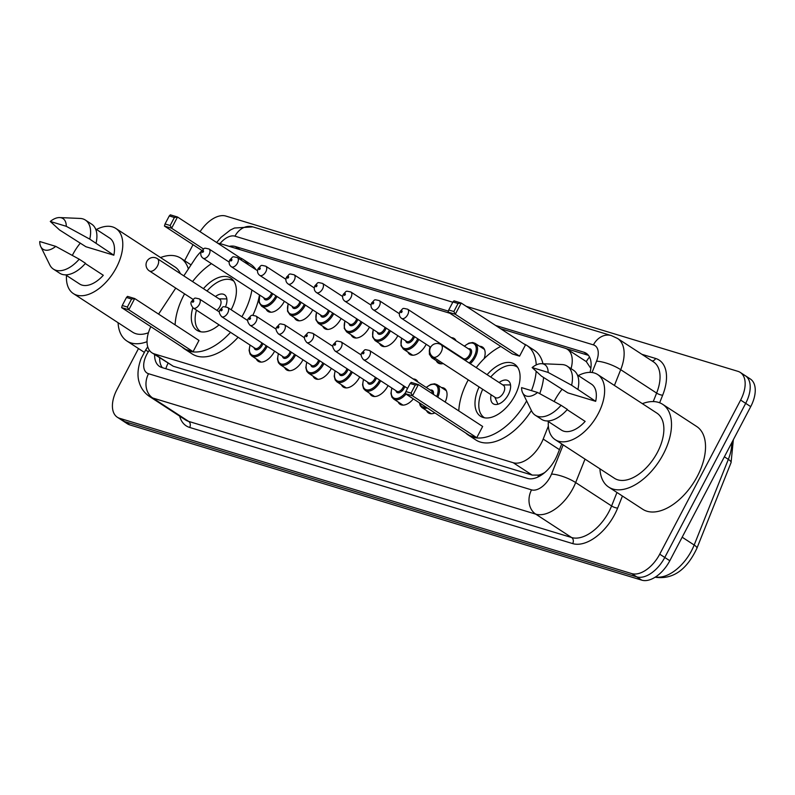 <?xml version="1.0" encoding="UTF-8"?>
<svg xmlns="http://www.w3.org/2000/svg" width="795" height="795" viewBox="0 0 795 795"><rect width="100%" height="100%" fill="white"/><g stroke="black" fill="none" stroke-linecap="round" stroke-linejoin="round"><path stroke-width="1.19" d="M284.352 301.275A14.638 8.338 123.1 0 1 284.173 301.633A14.638 8.338 123.1 0 1 267.985 311.411A14.638 8.338 123.1 0 1 266.057 309.056M312.723 309.881A14.638 8.338 123.1 0 1 312.534 310.229A14.638 8.338 123.1 0 1 296.356 320.007A14.638 8.338 123.1 0 1 294.428 317.662M341.085 318.477A14.638 8.338 123.1 0 1 340.906 318.835A14.638 8.338 123.1 0 1 324.718 328.613A14.638 8.338 123.1 0 1 322.79 326.268M369.456 327.083A14.638 8.338 123.1 0 1 369.278 327.441A14.638 8.338 123.1 0 1 353.089 337.219A14.638 8.338 123.1 0 1 351.161 334.864M397.828 335.679A14.638 8.338 123.1 0 1 397.639 336.037A14.638 8.338 123.1 0 1 381.461 345.815A14.638 8.338 123.1 0 1 379.523 343.47M426.19 344.285A14.638 8.338 123.1 0 1 426.011 344.642A14.638 8.338 123.1 0 1 409.822 354.421A14.638 8.338 123.1 0 1 407.895 352.076M451.322 337.676A14.638 8.338 123.1 0 1 454.174 338.491A14.638 8.338 123.1 0 1 456.072 340.767M479.614 346.282A14.638 8.338 123.1 0 1 482.545 347.097A14.638 8.338 123.1 0 1 484.135 358.644M441.493 387.572A14.638 8.338 123.1 0 1 444.425 388.387A14.638 8.338 123.1 0 1 445.17 402.031M413.211 378.967A14.638 8.338 123.1 0 1 416.053 379.781A14.638 8.338 123.1 0 1 417.951 382.057M331.336 368.373A14.638 8.338 123.1 0 1 331.157 368.721A14.638 8.338 123.1 0 1 314.969 378.509A14.638 8.338 123.1 0 1 313.041 376.154M274.603 351.161A14.638 8.338 123.1 0 1 274.414 351.519A14.638 8.338 123.1 0 1 258.236 361.298A14.638 8.338 123.1 0 1 256.308 358.952M302.965 359.767A14.638 8.338 123.1 0 1 302.786 360.125A14.638 8.338 123.1 0 1 286.607 369.904A14.638 8.338 123.1 0 1 284.67 367.558M359.708 376.969A14.638 8.338 123.1 0 1 359.519 377.327A14.638 8.338 123.1 0 1 343.341 387.105A14.638 8.338 123.1 0 1 341.413 384.76M388.069 385.575A14.638 8.338 123.1 0 1 387.89 385.933A14.638 8.338 123.1 0 1 371.702 395.711A14.638 8.338 123.1 0 1 369.774 393.356M544.794 472.508A27.447 15.622 123.1 0 1 538.483 475.122L538.752 475.201A9.152 5.207 -56.9 0 0 541.375 475.082M590.844 368.413L586.293 361.606L567.332 349.253A27.447 15.622 -56.9 0 0 564.997 348.17L500.443 328.603M150.821 326.636A27.447 15.622 -56.9 0 0 151.954 352.811L173.24 366.237L532.173 475.082L538.483 475.122M151.954 352.811A27.447 15.622 -56.9 0 0 154.29 353.894L513.222 462.73A27.447 15.622 -56.9 0 0 543.194 439.059L548.351 426.11M201.632 250.991A27.447 15.622 -56.9 0 0 194.934 259.021L183.804 275.885M175.745 288.098L158.573 314.114M449.97 313.29L220.503 243.717A27.447 15.622 -56.9 0 0 217.83 243.28M571.039 368.661A27.447 15.622 -56.9 0 0 567.332 349.253M443.193 363.544A14.638 8.338 123.1 0 1 438.194 363.027A14.638 8.338 123.1 0 1 436.266 360.672M413.36 398.891A14.638 8.338 123.1 0 1 400.074 404.307A14.638 8.338 123.1 0 1 398.146 401.962M434.905 412.923A14.638 8.338 123.1 0 1 428.445 412.913A14.638 8.338 123.1 0 1 426.508 410.568M154.627 354.55A27.447 15.622 -56.9 0 0 159.527 366.445A27.447 15.622 -56.9 0 0 161.872 367.529L527.473 478.401A27.447 15.622 -56.9 0 0 557.434 454.72L561.737 443.938M162.339 367.678A27.447 15.622 123.1 0 1 159.666 357.839M200.072 231.703A27.447 15.622 123.1 0 1 225.859 216.061L737.919 371.335A27.447 15.622 123.1 0 1 740.254 372.418A27.447 15.622 123.1 0 1 740.632 400.064L659.731 554.175A27.447 15.622 123.1 0 1 631.727 573.593L119.667 418.319A27.447 15.622 123.1 0 1 117.332 417.236A27.447 15.622 123.1 0 1 116.945 389.58L138.489 348.558M184.619 260.69L193.026 244.691M742.957 374.614A27.447 15.622 123.1 0 1 745.293 375.697L750.341 378.986A27.447 15.622 123.1 0 1 750.719 406.633L669.807 560.743A27.447 15.622 123.1 0 1 641.804 580.161L129.754 424.888L124.706 421.608A27.447 15.622 123.1 0 1 122.37 420.525A27.447 15.622 123.1 0 0 124.706 421.608L636.765 576.882L124.706 421.608L119.667 418.319M669.807 560.743L664.769 557.464A27.447 15.622 123.1 0 1 636.765 576.882A27.447 15.622 123.1 0 0 664.769 557.464L745.68 403.353L664.769 557.464L659.731 554.175M745.293 375.697A27.447 15.622 123.1 0 1 745.68 403.353A27.447 15.622 123.1 0 0 745.293 375.697L740.254 372.418M448.4 311.133L235.25 246.5A27.447 15.622 -56.9 0 0 229.228 246.361M590.009 372.378A27.447 15.622 -56.9 0 0 586.223 353.298A27.447 15.622 -56.9 0 0 583.878 352.215L495.603 325.443M566.06 348.568L588.449 355.355M129.754 424.888A27.447 15.622 123.1 0 1 127.409 423.805L117.332 417.236M147.035 341.691A49.399 28.123 123.1 0 1 126.872 340.995A49.399 28.123 123.1 0 1 118.077 322.71M96.453 229.457A38.875 22.131 123.1 0 1 115.832 228.433A38.875 22.131 123.1 0 1 116.368 267.607A38.875 22.131 123.1 0 1 73.379 293.584A38.875 22.131 123.1 0 1 66.482 275.448M72.325 255.404A38.875 22.131 123.1 0 1 72.842 254.41A38.875 22.131 123.1 0 1 80.315 243.101M148.436 332.747A38.875 22.131 123.1 0 1 132.616 332.181L73.379 293.584M59.685 217.572L80.076 218.436A29.276 16.665 123.1 0 1 85.373 220.056A29.276 16.665 123.1 0 1 89.746 239.126L113.834 255.205L85.91 246.738L59.575 229.984L50.284 221.457A18.295 10.415 123.1 0 1 59.685 217.572A18.295 10.415 123.1 0 1 66.273 226.307L50.284 221.457M95.539 228.861L109.581 238.013A27.447 15.622 123.1 0 1 113.834 255.205M66.273 226.307L89.746 239.126M85.373 220.056L91.673 224.16A29.276 16.665 123.1 0 1 96.046 243.23M85.294 263.543L103.3 275.279A27.447 15.622 123.1 0 1 79.619 284.004L65.578 274.851M115.832 228.433L175.059 267.021A38.875 22.131 123.1 0 1 180.346 273.629M160.53 257.55A49.399 28.123 123.1 0 1 180.803 258.206A49.399 28.123 123.1 0 1 188.365 268.978M55.739 246.37A18.295 10.415 123.1 0 1 40.764 246.619A18.295 10.415 123.1 0 1 39.75 241.521L55.739 246.37L79.212 259.19A29.276 16.665 123.1 0 1 53.414 269.117A29.276 16.665 123.1 0 1 49.797 264.924L40.764 246.619M79.212 259.19L85.512 263.294A29.276 16.665 123.1 0 1 59.714 273.222L53.414 269.117M251.896 290.016A53.513 30.468 123.1 0 1 243.807 313.27A53.513 30.468 123.1 0 1 241.889 316.748M230.53 332.33A53.513 30.468 123.1 0 1 184.639 349.035A53.513 30.468 123.1 0 1 182.085 347.008M175.109 324.877A53.513 30.468 123.1 0 1 183.893 295.104A53.513 30.468 123.1 0 1 184.569 293.852M238.093 337.259A53.513 30.468 123.1 0 1 192.201 353.954L184.639 349.035M203.431 288.665A31.104 17.709 123.1 0 1 230.828 278.131A31.104 17.709 123.1 0 1 231.266 309.474A31.104 17.709 123.1 0 1 231.116 309.742M193.076 351.668L198.979 340.429L134.703 298.552L128.8 309.792L193.076 351.668L185.911 349.502L121.635 307.625L122.241 305.509L127.359 307.059L131.573 299.029L126.455 297.479L122.241 305.509M192.559 281.589A53.513 30.468 123.1 0 1 211.45 263.662M240.179 257.838A53.513 30.468 123.1 0 1 243.061 259.349A53.513 30.468 123.1 0 1 248.408 264.755M219.082 324.877A31.104 17.709 123.1 0 1 196.872 330.253A31.104 17.709 123.1 0 1 192.827 307.735M241.183 260.045L241.789 258.882L177.514 217.005L171.621 228.245L203.52 249.034M243.061 259.349L250.624 264.278A53.513 30.468 123.1 0 1 255.97 269.674M259.458 294.935A53.513 30.468 123.1 0 1 252.83 315.307M127.359 307.059L128.8 309.792L121.635 307.625M126.455 297.479L127.528 296.386L134.703 298.552L131.573 299.029M170.17 225.512L174.383 217.482L169.265 215.932L165.052 223.952L170.17 225.512L171.621 228.245L164.446 226.068L201.95 250.505M169.265 215.932L170.349 214.839L177.514 217.005L174.383 217.482M164.446 226.068L165.052 223.952M200.976 331.823A30.19 17.182 123.1 0 1 200.529 331.535A30.19 17.182 123.1 0 1 196.464 310.139M225.561 306.711A13.724 7.811 -56.9 0 0 224.498 294.746A13.724 7.811 -56.9 0 0 215.465 296.505M207.028 291.01A30.19 17.182 123.1 0 1 233.482 280.953A30.19 17.182 123.1 0 1 233.919 281.251M216.896 310.348A7.314 4.164 -56.9 0 0 219.837 306.661A7.314 4.164 -56.9 0 0 219.738 299.288L157.35 258.643A7.314 7.314 0 0 0 146.717 261.684A7.314 7.314 0 0 0 149.361 270.906A7.314 4.164 -56.9 0 0 149.987 271.194A7.314 4.164 -56.9 0 0 157.45 266.017A7.314 4.164 -56.9 0 0 157.35 258.643M642.37 403.661A49.399 28.123 123.1 0 1 662.652 404.317A49.399 28.123 123.1 0 1 663.338 454.094A49.399 28.123 123.1 0 1 608.722 487.106A49.399 28.123 123.1 0 1 599.927 468.821M662.652 404.317L696.678 426.488A49.399 28.123 123.1 0 1 697.364 476.265A49.399 28.123 123.1 0 1 642.748 509.277L608.722 487.106M578.293 375.568A38.875 22.131 123.1 0 1 597.671 374.544A38.875 22.131 123.1 0 1 598.208 413.718A38.875 22.131 123.1 0 1 555.228 439.695A38.875 22.131 123.1 0 1 548.331 421.559M554.175 401.515A38.875 22.131 123.1 0 1 554.681 400.521A38.875 22.131 123.1 0 1 562.154 389.212M597.671 374.544L656.909 413.132A38.875 22.131 123.1 0 1 657.445 452.315A38.875 22.131 123.1 0 1 614.465 478.292L555.228 439.695M541.534 363.683L561.916 364.547A29.276 16.665 123.1 0 1 567.223 366.167A29.276 16.665 123.1 0 1 571.595 385.237L595.684 401.326L567.749 392.849L541.425 376.095L532.133 367.568A18.295 10.415 123.1 0 1 541.534 363.683A18.295 10.415 123.1 0 1 548.123 372.418L532.133 367.568M577.379 374.972L591.43 384.124A27.447 15.622 123.1 0 1 595.684 401.326M548.123 372.418L571.595 385.237M567.223 366.167L573.523 370.271A29.276 16.665 123.1 0 1 577.895 389.341M567.143 409.663L585.15 421.39A27.447 15.622 123.1 0 1 561.469 430.115L547.417 420.962M537.579 392.482A18.295 10.415 123.1 0 1 522.603 392.73A18.295 10.415 123.1 0 1 521.6 387.632L537.579 392.482L561.061 405.301A29.276 16.665 123.1 0 1 535.264 415.228A29.276 16.665 123.1 0 1 531.636 411.035L522.603 392.73M561.061 405.301L567.362 409.415A29.276 16.665 123.1 0 1 541.564 419.333L535.264 415.228M526.628 400.889A53.513 30.468 123.1 0 1 468.315 435.054A53.513 30.468 123.1 0 1 465.761 433.027M458.785 410.906A53.513 30.468 123.1 0 1 467.579 381.133A53.513 30.468 123.1 0 1 468.245 379.871M531.398 410.548A53.513 30.468 123.1 0 1 475.877 439.983L468.315 435.054M487.106 374.684A31.104 17.709 123.1 0 1 514.514 364.15A31.104 17.709 123.1 0 1 514.941 395.493A31.104 17.709 123.1 0 1 480.558 416.272A31.104 17.709 123.1 0 1 479.117 386.946M476.762 437.697L482.654 426.458L418.379 384.581L412.486 395.821L476.762 437.697L469.587 435.521L405.311 393.644L405.917 391.528L411.035 393.078L415.248 385.048L410.131 383.498L405.917 391.528M476.235 367.608A53.513 30.468 123.1 0 1 500.8 346.411M523.855 343.857A53.513 30.468 123.1 0 1 526.747 345.368A53.513 30.468 123.1 0 1 536.257 364.915M536.158 371.345A53.513 30.468 123.1 0 1 531.467 390.623M519.572 356.14L525.475 344.911L461.199 303.034L455.297 314.264L519.572 356.14L512.407 353.974L448.122 312.097L448.728 309.98L453.856 311.531L458.069 303.501L452.951 301.951L448.728 309.98M526.747 345.368L534.31 350.297A53.513 30.468 123.1 0 1 542.965 363.742M543.611 377.516A53.513 30.468 123.1 0 1 539.745 393.644M411.035 393.078L412.486 395.821L405.311 393.644M410.131 383.498L411.214 382.405L418.379 384.581L415.248 385.048M453.856 311.531L455.297 314.264L448.122 312.097M452.951 301.951L454.024 300.858L461.199 303.034L458.069 303.501M484.662 417.842A30.19 17.182 123.1 0 1 484.205 417.564A30.19 17.182 123.1 0 1 482.714 389.292M491.151 394.787A13.724 7.811 -56.9 0 0 493.188 403.761A13.724 7.811 -56.9 0 0 508.363 394.598A13.724 7.811 -56.9 0 0 508.174 380.765A13.724 7.811 -56.9 0 0 499.141 382.524M490.704 377.029A30.19 17.182 123.1 0 1 517.157 366.972A30.19 17.182 123.1 0 1 517.605 367.28M433.036 356.935L495.424 397.579A7.314 4.164 -56.9 0 0 503.523 392.69A7.314 4.164 -56.9 0 0 503.414 385.317L441.026 344.672A7.314 7.314 0 0 0 430.403 347.713A7.314 7.314 0 0 0 433.036 356.935A7.314 4.164 -56.9 0 0 433.663 357.223A7.314 4.164 -56.9 0 0 441.136 352.046A7.314 4.164 -56.9 0 0 441.026 344.672M168.033 363.285A27.447 22.26 106.9 0 0 165.847 368.741M589.522 357.034A27.447 22.26 106.9 0 0 586.293 361.606M538.752 475.201A27.447 22.26 106.9 0 0 537.857 477.06M173.24 366.237L154.29 353.894M559.461 449.662L543.194 439.059M532.173 475.082L513.222 462.73M149.361 350.257L148.327 351.817A18.295 10.415 -56.9 0 0 146.717 354.56A18.295 10.415 -56.9 0 0 148.526 373.72L531.547 489.869A18.295 10.415 -56.9 0 0 550.21 476.921A18.295 10.415 -56.9 0 0 551.521 474.088L563.168 444.872M585.031 459.113L575.669 482.565A36.59 20.829 123.1 0 1 573.056 488.239A36.59 20.829 123.1 0 1 535.721 514.127L152.7 397.987A36.59 20.829 123.1 0 1 149.579 396.536L185.503 419.939A36.59 20.829 -56.9 0 0 188.624 421.39L571.635 537.529A36.59 20.829 -56.9 0 0 608.98 511.632A36.59 20.829 -56.9 0 0 611.594 505.968L616.97 492.483M622.435 496.04L617.635 508.084A41.171 23.433 123.1 0 1 572.688 543.601L189.667 427.452A4.571 3.707 106.9 0 0 188.624 421.39L152.7 397.987A18.295 14.837 -73.1 0 1 148.526 373.72M617.635 508.084A4.571 1.252 21.7 0 1 611.594 505.968L575.669 482.565A18.295 4.999 -158.3 0 0 551.521 474.088M189.667 427.452A41.171 23.433 123.1 0 1 179.66 416.133M641.863 354.302L655.636 358.475A41.171 23.433 123.1 0 1 662.662 395.204L659.641 402.787M631.727 573.593L641.804 580.161M740.632 400.064L750.719 406.633M531.547 489.869A18.295 14.837 -73.1 0 0 535.721 514.127L571.635 537.529A4.571 3.707 106.9 0 1 572.688 543.601M592.037 372.517L596.548 361.198A18.295 4.999 -158.3 0 1 620.706 369.685L656.62 393.088A36.59 20.829 -56.9 0 0 653.5 361.884L617.586 338.481A36.59 20.829 123.1 0 1 620.706 369.685L614.416 385.456M653.242 401.574L656.62 393.088A4.571 1.252 21.7 0 0 662.662 395.204M596.548 361.198A18.295 10.415 -56.9 0 0 593.428 344.881L466.218 306.304M452.802 302.229L234.972 236.175A18.295 10.415 -56.9 0 0 220.006 243.578M652.039 360.93A4.571 3.707 106.9 0 0 655.636 358.475M593.428 344.881A18.295 14.837 -73.1 0 1 611.345 335.579L252.88 226.883L234.495 228.016L230.411 229.994L220.93 237.427L216.657 242.505M234.972 236.175A18.295 14.837 -73.1 0 1 252.88 226.883M148.327 351.817L145.664 349.959L147.741 346.799M240.09 249.65L235.25 246.5M588.151 354.997L583.878 352.215M733.348 439.734L731.062 462.62A9.152 2.494 -158.3 0 0 728.339 459.371A36.59 20.829 -56.9 0 0 731.768 442.736M731.062 462.62L696.897 548.282A9.152 2.494 -158.3 0 0 694.174 545.022L728.339 459.371L724.384 456.787M655.597 576.931A36.59 20.829 -56.9 0 0 694.174 545.022L682.17 537.201M696.897 548.282C686.761 569.806 673.047 579.485 655.776 577.319A9.152 7.423 -73.1 0 1 655.269 577.14M267.219 346.362A13.724 7.811 123.1 0 1 266.971 346.849A13.724 7.811 123.1 0 1 251.806 356.021L261.167 362.113M250.147 345.109A12.809 7.294 -56.9 0 0 253.814 355.544A12.809 7.294 -56.9 0 0 265.828 346.282A12.809 7.294 -56.9 0 0 266.146 345.656M262.936 343.569A6.4 3.647 123.1 0 1 262.251 345.199A6.4 3.647 123.1 0 1 257.491 349.671A6.4 3.647 123.1 0 1 254.092 347.683M193.274 308.062C190.81 305.051 190.293 302.756 191.714 301.186C195.62 297.499 193.314 297.648 199.267 298.87A5.486 3.12 123.1 0 1 199.346 304.396A5.486 3.12 123.1 0 1 193.274 308.062L255.036 348.299A5.486 3.12 -56.9 0 0 261.108 344.632A5.486 3.12 -56.9 0 0 261.813 342.834M193.632 301.563A0.914 0.517 -56.9 0 0 192.609 301.255A0.914 0.517 -56.9 0 0 193.632 301.563M295.591 354.958A13.724 7.811 123.1 0 1 295.342 355.454A13.724 7.811 123.1 0 1 280.168 364.617L289.529 370.718M278.518 353.715A12.809 7.294 -56.9 0 0 282.185 364.14A12.809 7.294 -56.9 0 0 294.2 354.888A12.809 7.294 -56.9 0 0 294.518 354.262M291.298 352.165A6.4 3.647 123.1 0 1 290.612 353.795A6.4 3.647 123.1 0 1 285.852 358.267A6.4 3.647 123.1 0 1 282.464 356.289M221.646 316.668C219.181 313.657 218.655 311.362 220.086 309.782C223.991 306.105 221.686 306.254 227.638 307.466A5.486 3.12 123.1 0 1 227.718 313.001A5.486 3.12 123.1 0 1 221.646 316.668L283.408 356.905A5.486 3.12 -56.9 0 0 289.469 353.238A5.486 3.12 -56.9 0 0 290.175 351.43M222.004 310.169A0.914 0.517 -56.9 0 0 220.98 309.861A0.914 0.517 -56.9 0 0 222.004 310.169M323.963 363.563A13.724 7.811 123.1 0 1 323.714 364.05A13.724 7.811 123.1 0 1 308.54 373.223L317.901 379.324M306.88 362.321A12.809 7.294 -56.9 0 0 310.557 372.746A12.809 7.294 -56.9 0 0 322.571 363.484A12.809 7.294 -56.9 0 0 322.879 362.858M319.67 360.771A6.4 3.647 123.1 0 1 318.984 362.401A6.4 3.647 123.1 0 1 314.224 366.873A6.4 3.647 123.1 0 1 310.825 364.885M250.018 325.264C247.553 322.253 247.026 319.968 248.447 318.388C252.363 314.701 250.047 314.85 256.01 316.072A5.486 3.12 123.1 0 1 256.079 321.597A5.486 3.12 123.1 0 1 250.018 325.264L311.769 365.501A5.486 3.12 -56.9 0 0 317.841 361.834A5.486 3.12 -56.9 0 0 318.547 360.036M250.375 318.775A0.914 0.517 -56.9 0 0 249.352 318.457A0.914 0.517 -56.9 0 0 250.375 318.775M352.324 372.169A13.724 7.811 123.1 0 1 352.076 372.656A13.724 7.811 123.1 0 1 336.901 381.829L346.272 387.92M335.252 370.917A12.809 7.294 -56.9 0 0 338.918 381.352A12.809 7.294 -56.9 0 0 350.933 372.09A12.809 7.294 -56.9 0 0 351.251 371.464M348.041 369.367A6.4 3.647 123.1 0 1 347.355 371.007A6.4 3.647 123.1 0 1 342.595 375.469A6.4 3.647 123.1 0 1 339.197 373.491M278.379 333.87C275.915 330.859 275.398 328.564 276.819 326.993C280.724 323.307 278.419 323.456 284.372 324.668A5.486 3.12 123.1 0 1 284.451 330.203A5.486 3.12 123.1 0 1 278.379 333.87L340.141 374.107A5.486 3.12 -56.9 0 0 346.213 370.44A5.486 3.12 -56.9 0 0 346.918 368.642M278.737 327.371A0.914 0.517 -56.9 0 0 277.713 327.063A0.914 0.517 -56.9 0 0 278.737 327.371M380.696 380.765A13.724 7.811 123.1 0 1 380.447 381.262A13.724 7.811 123.1 0 1 365.273 390.425L374.634 396.526M363.623 379.523A12.809 7.294 -56.9 0 0 367.29 389.947A12.809 7.294 -56.9 0 0 379.304 380.696A12.809 7.294 -56.9 0 0 379.622 380.07M376.403 377.973A6.4 3.647 123.1 0 1 375.717 379.603A6.4 3.647 123.1 0 1 370.957 384.074A6.4 3.647 123.1 0 1 367.568 382.097M306.751 342.476C304.286 339.465 303.76 337.169 305.181 335.589C309.096 331.913 306.791 332.052 312.743 333.274A5.486 3.12 123.1 0 1 312.823 338.809A5.486 3.12 123.1 0 1 306.751 342.476L368.512 382.703A5.486 3.12 -56.9 0 0 374.574 379.036A5.486 3.12 -56.9 0 0 375.28 377.237M307.109 335.977A0.914 0.517 -56.9 0 0 306.085 335.669A0.914 0.517 -56.9 0 0 307.109 335.977M404.774 386.579A6.4 3.647 123.1 0 1 404.089 388.208A6.4 3.647 123.1 0 1 399.328 392.68A6.4 3.647 123.1 0 1 395.93 390.693M335.122 351.072C332.648 348.061 332.131 345.765 333.552 344.195C337.468 340.508 335.152 340.658 341.115 341.88A5.486 3.12 123.1 0 1 341.184 347.405A5.486 3.12 123.1 0 1 335.122 351.072L396.874 391.309A5.486 3.12 -56.9 0 0 402.946 387.642A5.486 3.12 -56.9 0 0 403.651 385.843M335.48 344.583A0.914 0.517 -56.9 0 0 334.457 344.265A0.914 0.517 -56.9 0 0 335.48 344.583M405.987 394.082A13.724 7.811 123.1 0 1 393.644 399.03L403.005 405.132M391.985 388.129A12.809 7.294 -56.9 0 0 394.549 398.345A12.809 7.294 -56.9 0 0 405.649 392.462M426.18 387.423L430.771 384.432L434.597 383.806L436.992 384.641A13.724 7.811 123.1 0 1 437.787 397.222M436.703 396.516A12.809 7.294 -56.9 0 0 436.316 385.337A12.809 7.294 -56.9 0 0 426.349 387.533M363.484 359.678C361.019 356.667 360.503 354.371 361.924 352.801C365.829 349.114 363.524 349.263 369.476 350.476A5.486 3.12 123.1 0 1 369.556 356.011A5.486 3.12 123.1 0 1 363.484 359.678L407.567 388.397M363.842 353.179A0.914 0.517 -56.9 0 0 362.818 352.871A0.914 0.517 -56.9 0 0 363.842 353.179M432.182 393.575A5.486 3.12 -56.9 0 0 431.238 390.713L369.476 350.476M427.273 407.944A13.724 7.811 123.1 0 1 422.006 407.636L431.367 413.728M430.294 390.097A6.4 3.647 123.1 0 1 433.364 394.34M419.77 403.055A12.809 7.294 -56.9 0 0 425.842 407.01M276.978 296.465A13.724 7.811 123.1 0 1 276.73 296.962A13.724 7.811 123.1 0 1 261.555 306.125L259.14 302.537L259.736 295.114M259.895 295.223A12.809 7.294 -56.9 0 0 263.572 305.648A12.809 7.294 -56.9 0 0 275.587 296.396A12.809 7.294 -56.9 0 0 275.895 295.77M272.685 293.673A6.4 3.647 123.1 0 1 271.999 295.303A6.4 3.647 123.1 0 1 267.239 299.775A6.4 3.647 123.1 0 1 263.841 297.797M229.179 262.102L209.025 248.974A5.486 3.12 123.1 0 1 209.095 254.509A5.486 3.12 123.1 0 1 203.033 258.176L264.785 298.403A5.486 3.12 -56.9 0 0 270.856 294.736A5.486 3.12 -56.9 0 0 271.562 292.938M202.367 251.369A0.914 0.517 -56.9 0 0 203.391 251.677A0.914 0.517 -56.9 0 0 202.367 251.369M305.34 305.071A13.724 7.811 123.1 0 1 305.091 305.558A13.724 7.811 123.1 0 1 289.917 314.731L287.502 311.143L288.108 303.72M288.267 303.829A12.809 7.294 -56.9 0 0 291.934 314.254A12.809 7.294 -56.9 0 0 303.948 304.992A12.809 7.294 -56.9 0 0 304.266 304.366M301.057 302.279A6.4 3.647 123.1 0 1 300.371 303.909A6.4 3.647 123.1 0 1 295.611 308.38A6.4 3.647 123.1 0 1 292.212 306.393M257.54 270.707L237.387 257.58A5.486 3.12 123.1 0 1 237.467 263.105A5.486 3.12 123.1 0 1 231.395 266.772L293.156 307.009A5.486 3.12 -56.9 0 0 299.228 303.342A5.486 3.12 -56.9 0 0 299.934 301.543M230.729 259.965A0.914 0.517 -56.9 0 0 231.752 260.283A0.914 0.517 -56.9 0 0 230.729 259.965M333.711 313.677A13.724 7.811 123.1 0 1 333.463 314.164A13.724 7.811 123.1 0 1 318.288 323.336L315.873 319.739L316.47 312.316M316.639 312.425A12.809 7.294 -56.9 0 0 320.305 322.849A12.809 7.294 -56.9 0 0 332.32 313.598A12.809 7.294 -56.9 0 0 332.638 312.972M329.418 310.875A6.4 3.647 123.1 0 1 328.733 312.514A6.4 3.647 123.1 0 1 323.972 316.976A6.4 3.647 123.1 0 1 320.584 314.999M285.912 279.313L265.759 266.176A5.486 3.12 123.1 0 1 265.838 271.711A5.486 3.12 123.1 0 1 259.766 275.378L321.528 315.615A5.486 3.12 -56.9 0 0 327.59 311.948A5.486 3.12 -56.9 0 0 328.295 310.149M259.1 268.571A0.914 0.517 -56.9 0 0 260.124 268.879A0.914 0.517 -56.9 0 0 259.1 268.571M362.083 322.273A13.724 7.811 123.1 0 1 361.824 322.77A13.724 7.811 123.1 0 1 346.66 331.932L344.235 328.345L344.841 320.922M345 321.031A12.809 7.294 -56.9 0 0 348.667 331.455A12.809 7.294 -56.9 0 0 360.682 322.204A12.809 7.294 -56.9 0 0 361 321.578M357.79 319.481A6.4 3.647 123.1 0 1 357.104 321.11A6.4 3.647 123.1 0 1 352.344 325.582A6.4 3.647 123.1 0 1 348.945 323.595M314.283 287.909L294.13 274.782A5.486 3.12 123.1 0 1 294.2 280.317A5.486 3.12 123.1 0 1 288.138 283.984L349.889 324.211A5.486 3.12 -56.9 0 0 355.961 320.544A5.486 3.12 -56.9 0 0 356.667 318.745M287.472 277.177A0.914 0.517 -56.9 0 0 288.496 277.485A0.914 0.517 -56.9 0 0 287.472 277.177M390.444 330.879A13.724 7.811 123.1 0 1 390.196 331.366A13.724 7.811 123.1 0 1 375.021 340.538L372.607 336.951L373.203 329.528M373.372 329.627A12.809 7.294 -56.9 0 0 377.039 340.061A12.809 7.294 -56.9 0 0 389.053 330.8A12.809 7.294 -56.9 0 0 389.371 330.173M386.161 328.087A6.4 3.647 123.1 0 1 385.466 329.716A6.4 3.647 123.1 0 1 380.716 334.188A6.4 3.647 123.1 0 1 377.317 332.201M342.645 296.515L322.492 283.388A5.486 3.12 123.1 0 1 322.571 288.913A5.486 3.12 123.1 0 1 316.499 292.58L378.261 332.817A5.486 3.12 -56.9 0 0 384.323 329.15A5.486 3.12 -56.9 0 0 385.028 327.351M315.834 285.773A0.914 0.517 -56.9 0 0 316.857 286.081A0.914 0.517 -56.9 0 0 315.834 285.773M418.816 339.475A13.724 7.811 123.1 0 1 418.567 339.972A13.724 7.811 123.1 0 1 403.393 349.134L400.978 345.547L401.574 338.123M401.733 338.233A12.809 7.294 -56.9 0 0 405.41 348.657A12.809 7.294 -56.9 0 0 417.425 339.405A12.809 7.294 -56.9 0 0 417.743 338.779M414.523 336.683A6.4 3.647 123.1 0 1 413.837 338.312A6.4 3.647 123.1 0 1 409.077 342.784A6.4 3.647 123.1 0 1 405.689 340.807M371.017 305.121L350.863 291.984A5.486 3.12 123.1 0 1 350.943 297.519A5.486 3.12 123.1 0 1 344.871 301.186L406.623 341.423A5.486 3.12 -56.9 0 0 412.694 337.756A5.486 3.12 -56.9 0 0 413.4 335.947M344.205 294.379A0.914 0.517 -56.9 0 0 345.229 294.687A0.914 0.517 -56.9 0 0 344.205 294.379M435.372 358.446A13.724 7.811 123.1 0 1 431.765 357.74L429.34 354.153L429.946 346.729M430.105 346.839A12.809 7.294 -56.9 0 0 433.504 357.233M441.623 345.05A5.486 3.12 -56.9 0 0 441.772 344.553M379.304 306.115A5.486 3.12 123.1 0 1 373.243 309.782C370.937 308.043 370.41 305.747 371.672 302.905C375.588 299.218 373.272 299.367 379.235 300.59A5.486 3.12 123.1 0 1 379.304 306.115M372.567 302.974A0.914 0.517 -56.9 0 0 373.59 303.293A0.914 0.517 -56.9 0 0 372.567 302.974M484.473 349.442L475.112 343.351A13.724 7.811 123.1 0 1 475.301 357.174A13.724 7.811 123.1 0 1 470.243 363.703M458.477 355.435A12.809 7.294 -56.9 0 0 458.317 355.931M469.12 362.967A12.809 7.294 -56.9 0 0 474.158 356.607A12.809 7.294 -56.9 0 0 474.764 344.364A12.809 7.294 -56.9 0 0 464.469 346.242M468.414 348.806A6.4 3.647 123.1 0 1 470.57 355.524A6.4 3.647 123.1 0 1 464.807 360.155M401.604 318.388L463.366 358.625A5.486 3.12 -56.9 0 0 469.428 354.958A5.486 3.12 -56.9 0 0 469.358 349.422L407.597 309.185A5.486 3.12 123.1 0 1 407.676 314.721A5.486 3.12 123.1 0 1 401.604 318.388C399.299 316.639 398.782 314.353 400.044 311.511C403.949 307.824 401.644 307.973 407.597 309.185M400.938 311.58A0.914 0.517 -56.9 0 0 401.962 311.888A0.914 0.517 -56.9 0 0 400.938 311.58M462.64 358.744A6.4 3.647 123.1 0 1 462.422 358.008M145.664 349.959L141.122 358.575C136.502 370.848 138.092 378.977 139.085 381.918C140.824 388.119 144.322 392.988 149.579 396.536M617.586 338.481L611.345 335.579M655.776 577.319L655.239 577.16M126.872 340.995L144.213 352.284M180.803 258.206L191.058 264.894M193.115 299.417L149.361 270.906M219.112 298.88L226.843 298.9M494.808 397.172L497.948 404.238M502.798 384.909L510.529 384.919M199.267 298.87L219.43 311.998M249.988 345.01L249.103 350.396L250.057 354.123L251.806 356.021M227.638 307.466L247.792 320.604M278.349 353.606L277.465 359.002L278.419 362.729L280.168 364.617M256.01 316.072L276.163 329.2M306.721 362.212L305.837 367.598L306.791 371.325L308.54 373.223M284.372 324.668L304.525 337.805M335.092 370.818L334.208 376.204L335.162 379.93L336.901 381.829M312.743 333.274L332.896 346.401M363.454 379.414L362.57 384.8L363.524 388.526L365.273 390.425M341.115 341.88L361.268 355.007M391.826 388.02L390.941 393.406L391.895 397.132L393.644 399.03M436.992 384.641L446.353 390.733M419.363 402.797L420.257 405.738L422.006 407.636M203.033 258.176C200.728 256.427 200.201 254.132 201.463 251.29C205.378 247.613 203.063 247.752 209.025 248.974M261.555 306.125L270.916 312.226M231.395 266.772C229.099 265.033 228.572 262.738 229.835 259.895C233.74 256.209 231.434 256.358 237.387 257.58M289.917 314.731L299.288 320.832M259.766 275.378C257.461 273.629 256.944 271.334 258.196 268.501C262.111 264.815 259.806 264.964 265.759 266.176M318.288 323.336L327.649 329.428M288.138 283.984C285.832 282.235 285.306 279.939 286.568 277.097C290.483 273.41 288.168 273.559 294.13 274.782M346.66 331.932L356.021 338.034M316.499 292.58C314.204 290.841 313.677 288.545 314.939 285.703C318.845 282.016 316.539 282.165 322.492 283.388M375.021 340.538L384.382 346.63M344.871 301.186C342.566 299.437 342.049 297.141 343.301 294.299C347.216 290.622 344.911 290.771 350.863 291.984M403.393 349.134L412.754 355.236M373.243 309.782L430.661 347.196M431.765 357.74L441.126 363.842M379.235 300.59L399.388 313.717M475.112 343.351L472.717 342.516L468.891 343.142L464.3 346.133"/></g></svg>
